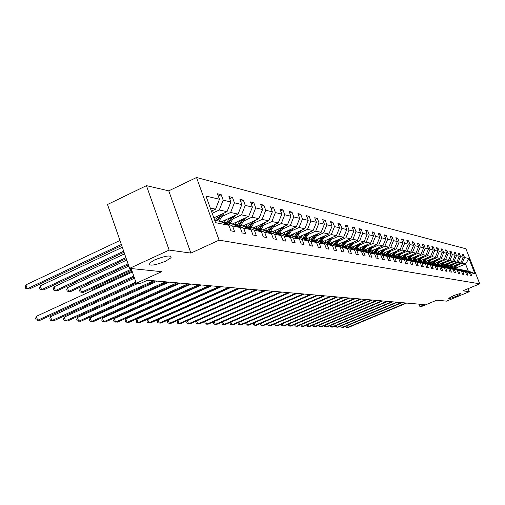 <?xml version="1.0" encoding="UTF-8"?>
<svg xmlns="http://www.w3.org/2000/svg" width="505" height="505" viewBox="0 0 505 505"><rect width="100%" height="100%" fill="white"/><g stroke="black" fill="none" stroke-linecap="round" stroke-linejoin="round"><path stroke-width="0.76" d="M165.539 261.236C154.41 265.548 148.956 266.261 149.171 263.37L154.612 259.923C165.754 255.606 171.245 254.867 171.088 257.708L165.539 261.236M456.368 296.258C451.792 298.064 449.229 298.752 448.692 298.329L453.155 295.873C457.745 294.068 460.308 293.373 460.85 293.79L456.368 296.258M190.896 253.093L168.752 190.839L146.431 185.657L169.156 250.082L190.896 253.093L219.101 240.153L479.75 283.829L462.915 290.829L469.278 291.713L468.084 288.677M469.278 291.713L446.54 301.144L436.85 300.14L421.17 306.668L419.901 306.567L424.516 304.641L147.498 280.224L140.112 283.595L136.281 283.286L161.65 271.684L129.615 268.37L107.508 204.506L146.431 185.657M169.156 250.082L129.615 268.37M168.752 190.839L196.527 177.514L465.907 248.782L479.75 283.829M211.406 211.115L215.566 209.171L210.288 208.016M215.566 209.171L219.473 199.273L217.485 193.775L221.196 194.69L218.311 196.054M455.106 268.389L465.522 263.982L462.151 263.244L464.537 257.525L468.918 258.566L474.845 273.571L470.527 272.725L471.803 275.957L470.572 275.724L469.29 272.479L466.633 271.961L467.92 275.231L466.652 274.991L465.364 271.709L462.643 271.179L463.944 274.486L462.643 274.24L461.343 270.92L458.553 270.377L459.866 273.723L458.54 273.47L457.221 270.112L454.367 269.55L455.693 272.94L454.336 272.687L453.004 269.285L450.075 268.71L451.419 272.138L450.031 271.879L448.68 268.439L445.681 267.846L447.039 271.318L445.612 271.052L444.248 267.568L441.174 266.962L442.544 270.478L441.086 270.2L439.703 266.672L436.554 266.053L437.942 269.613L436.44 269.335L435.045 265.763L431.813 265.125L433.214 268.729L431.674 268.439L430.266 264.822L426.946 264.172L428.366 267.82L426.782 267.524L425.361 263.856L421.953 263.187L423.386 266.886L421.763 266.583L420.324 262.871L416.821 262.183L418.273 265.933L416.606 265.617L415.148 261.855L411.55 261.148L413.021 264.948L411.31 264.626L409.833 260.807L406.14 260.088L407.623 263.938L405.862 263.604L404.372 259.74L400.572 258.989L402.075 262.897L400.263 262.556L398.754 258.636L394.847 257.866L396.368 261.83L394.506 261.476L392.978 257.5L388.957 256.71L390.498 260.725L388.579 260.365L387.032 256.332L382.891 255.524L384.45 259.595L382.474 259.223L380.909 255.132L376.648 254.299L378.226 258.427L376.193 258.049L374.609 253.895L370.216 253.037L371.819 257.228L369.723 256.837L368.113 252.62L363.594 251.736L365.21 255.991L363.051 255.587L361.422 251.307L356.757 250.392L358.398 254.716L356.17 254.299L354.523 249.95L349.706 249.009L351.366 253.396L349.069 252.967L347.402 248.555L342.434 247.583L344.113 252.039L341.74 251.597L340.048 247.109L334.916 246.105L336.627 250.638L334.171 250.177L332.46 245.619L327.158 244.584L328.888 249.186L326.35 248.712L324.614 244.079L319.135 243.006L320.883 247.69L318.264 247.198L316.502 242.488L310.834 241.377L312.608 246.137L309.9 245.632L308.113 240.841L302.243 239.692L304.048 244.534L301.239 244.01L299.427 239.136L293.348 237.943L295.179 242.873L292.269 242.331L290.432 237.375L284.138 236.138L285.988 241.156L282.977 240.588L281.108 235.545L274.581 234.263L276.462 239.37L273.338 238.783L271.444 233.645L264.67 232.313L266.577 237.52L263.332 236.908L261.413 231.675L254.375 230.293L256.319 235.595L252.942 234.964L250.991 229.63L243.681 228.197L245.651 233.6L242.148 232.944L240.165 227.502L232.565 226.013L234.566 231.524L230.918 230.835L228.91 225.293L215.578 222.68L205.977 196.06L219.473 199.273M219.101 240.153L196.527 177.514M213.83 217.838L227.035 211.683L219.29 209.985L223.178 200.15L221.196 194.69M223.178 200.15L230.88 201.981L228.916 196.596L232.483 197.474L229.712 198.774M221.24 221.903L238.063 214.107L230.615 212.472L234.44 202.827L232.483 197.474M234.44 202.827L241.844 204.588L239.913 199.298L243.347 200.144L240.677 201.394M232.256 224.018L248.681 216.43L241.51 214.859L245.266 205.402L243.347 200.144M245.266 205.402L252.393 207.094L250.493 201.905L253.8 202.72L251.231 203.919M242.861 226.051L258.907 218.671L252.001 217.163L255.694 207.883L253.8 202.72M255.694 207.883L262.556 209.512L260.681 204.418L263.869 205.2L261.394 206.349M253.081 228.014L268.761 220.836L262.101 219.378L265.737 210.269L263.869 205.2M265.737 210.269L272.353 211.841L270.503 206.835L273.577 207.593L271.191 208.691M262.89 229.933L278.261 222.92L271.841 221.512L275.421 212.567L273.577 207.593M275.421 212.567L281.803 214.088L279.978 209.171L282.945 209.897L280.641 210.957M272.29 231.808L287.433 224.927L281.234 223.57L284.757 214.789L282.945 209.897M284.757 214.789L290.918 216.254L289.119 211.418L291.985 212.125L289.763 213.142M281.367 233.626L296.29 226.871L290.306 225.558L293.771 216.929L291.985 212.125M293.771 216.929L299.717 218.343L297.95 213.596L300.715 214.278L298.569 215.256M290.141 235.38L304.85 228.746L299.067 227.484L302.476 219L300.715 214.278M302.476 219L308.227 220.369L306.478 215.698L309.148 216.355L307.078 217.295M298.625 237.079L313.119 230.564L307.532 229.339L310.891 221.001L309.148 216.355M310.891 221.001L316.452 222.32L314.722 217.724L317.31 218.362L315.303 219.271M306.832 238.72L321.123 232.319L315.713 231.132L319.027 222.932L317.31 218.362M319.027 222.932L324.406 224.214L322.701 219.694L325.201 220.306L323.263 221.184M314.779 240.311L328.869 234.017L323.636 232.868L326.899 224.807L325.201 220.306M326.899 224.807L332.101 226.044L330.422 221.594L332.845 222.187L330.964 223.033M322.474 241.851L336.374 235.658L331.299 234.547L334.518 226.619L332.845 222.187M334.518 226.619L339.556 227.818L337.902 223.431L340.244 224.012L338.426 224.826M329.929 243.341L343.64 237.255L338.729 236.176L341.898 228.374L340.244 224.012M341.898 228.374L346.777 229.535L345.142 225.217L347.415 225.779L345.654 226.568M337.157 244.786L350.685 238.802L345.919 237.754L349.05 230.072L347.415 225.779M349.05 230.072L353.778 231.195L352.168 226.947L354.371 227.49L352.66 228.254M344.164 246.194L357.515 240.298L352.894 239.282L355.981 231.719L354.371 227.49M355.981 231.719L360.57 232.811L358.973 228.626L361.113 229.15L359.459 229.889M350.969 247.551L364.143 241.75L359.661 240.771L362.704 233.316L361.113 229.15M362.704 233.316L367.154 234.377L365.582 230.248L367.659 230.76L366.049 231.473M357.572 248.87L370.582 243.164L366.226 242.211L369.224 234.869L367.659 230.76M369.224 234.869L373.548 235.898L371.996 231.833L374.009 232.325L372.45 233.02M363.985 250.158L376.825 244.534L372.602 243.606L375.562 236.372L374.009 232.325M375.562 236.372L379.76 237.375L378.226 233.367L380.183 233.847L378.668 234.516M370.222 251.402L382.897 245.866L378.794 244.963L381.711 237.836L380.183 233.847M381.711 237.836L385.795 238.808L384.273 234.857L386.18 235.324L384.703 235.974M376.276 252.614L388.799 247.16L384.81 246.282L387.688 239.256L386.18 235.324M387.688 239.256L391.659 240.197L390.157 236.302L392.006 236.757L390.573 237.388M385.296 248.681L381.799 253.958L394.538 248.416L390.655 247.564L393.502 240.639L392.006 236.757M393.502 240.639L397.359 241.554L395.876 237.71L397.675 238.152L396.28 238.764M391.034 249.937L387.632 255.057L400.118 249.64L396.343 248.814L399.152 241.983L397.675 238.152M399.152 241.983L402.902 242.873L401.437 239.08L403.186 239.515L401.828 240.102M393.307 256.13L405.547 250.827L401.873 250.025L404.644 243.29L403.186 239.515M404.644 243.29L408.299 244.155L406.847 240.412L408.551 240.834L407.232 241.409M398.824 257.178L410.83 251.989L407.257 251.206L409.997 244.559L408.551 240.834M409.997 244.559L413.551 245.405L412.118 241.712L413.778 242.122L412.49 242.678M404.196 258.2L415.975 253.119L412.497 252.355L415.205 245.796L413.778 242.122M415.205 245.796L418.664 246.617L417.25 242.974L418.86 243.372L417.61 243.915M409.422 259.191L420.993 254.217L417.597 253.472L420.274 247.002L418.86 243.372M420.274 247.002L423.644 247.803L422.243 244.205L423.821 244.597L422.603 245.121M414.523 260.163L425.879 255.29L422.571 254.564L425.216 248.176L423.821 244.597M425.216 248.176L428.499 248.959L427.116 245.405L428.65 245.784L427.464 246.295M419.485 261.11L430.639 256.332L427.413 255.625L430.026 249.318L428.65 245.784M430.026 249.318L433.227 250.082L431.857 246.573L433.359 246.945L432.198 247.444M424.326 262.038L435.285 257.348L432.141 256.66L434.723 250.436L433.359 246.945M434.723 250.436L437.841 251.181L436.49 247.715L437.949 248.075L436.819 248.561M429.048 262.941L439.811 258.345L436.743 257.67L439.299 251.522L437.949 248.075M439.299 251.522L442.342 252.248L441.004 248.826L442.424 249.173L441.326 249.647M433.65 263.825L444.23 259.311L441.237 258.655L443.762 252.588L442.424 249.173M443.762 252.588L446.736 253.289L445.41 249.912L446.799 250.253L445.719 250.714M438.138 264.683L448.541 260.258L445.625 259.62L448.118 253.624L446.799 250.253M448.118 253.624L451.015 254.312L449.709 250.972L451.06 251.301L450.012 251.749M442.525 265.529L452.751 261.18L449.904 260.555L452.373 254.634L451.06 251.301M452.373 254.634L455.201 255.303L453.9 252.001L455.226 252.33L454.203 252.765M446.805 266.35L456.867 262.082L454.083 261.47L456.52 255.618L455.226 252.33M456.52 255.618L459.285 256.275L458.003 253.011L459.291 253.333L458.294 253.756M450.984 267.151L460.882 262.966L458.161 262.366L460.573 256.584L459.291 253.333M460.573 256.584L463.274 257.222L462.006 253.996L463.268 254.312L462.29 254.722M464.537 257.525L463.268 254.312M240.165 227.502L231.366 223.627L223.671 222.086L222.68 222.541M223.671 222.086L232.565 226.013M212.195 213.306L219.29 209.985M227.035 211.683L230.88 201.981M250.991 229.63L242.331 225.817L234.926 224.334L233.979 224.775M234.926 224.334L243.681 228.197M222.004 216.475L230.615 212.472M238.063 214.107L241.844 204.588M261.413 231.675L252.885 227.932L245.758 226.505L244.843 226.922M245.758 226.505L254.375 230.293M233.039 218.785L241.51 214.859M248.681 216.43L252.393 207.094M271.444 233.645L263.048 229.964L256.186 228.588L255.303 228.992M256.186 228.588L264.67 232.313M243.662 221.007L252.001 217.163M258.907 218.671L262.556 209.512M281.108 235.545L272.845 231.921L266.23 230.596L265.377 230.987M266.23 230.596L274.581 234.263M253.895 223.147L262.101 219.378M268.761 220.836L272.353 211.841M290.432 237.375L282.289 233.809L275.907 232.534L275.092 232.906M275.907 232.534L284.138 236.138M263.761 225.205L271.841 221.512M278.261 222.92L281.803 214.088M299.427 239.136L291.404 235.633L285.243 234.402L284.46 234.762M285.243 234.402L293.348 237.943M273.274 227.2L281.234 223.57M287.433 224.927L290.918 216.254M308.113 240.841L300.204 237.394L294.257 236.207L293.5 236.548M294.257 236.207L302.243 239.692M282.465 229.118L290.306 225.558M296.29 226.871L299.717 218.343M305.582 233.954L302.981 237.95L302.23 238.278M310.834 241.377L302.962 237.95L308.713 239.099L316.502 242.488M291.334 230.974L299.067 227.484M304.85 228.746L308.227 220.369M324.614 244.079L316.932 240.74L311.377 239.629L310.663 239.951M311.377 239.629L319.135 243.006M299.913 232.767L307.532 229.339M313.119 230.564L316.452 222.32M332.46 245.619L324.885 242.331L319.507 241.257L318.819 241.567M319.507 241.257L327.158 244.584M308.208 234.503L315.713 231.132M321.123 232.319L324.406 224.214M340.048 247.109L332.58 243.871L327.379 242.829L326.716 243.126M327.379 242.829L334.916 246.105M316.231 236.182L323.636 232.868M328.869 234.017L332.101 226.044M347.402 248.555L340.035 245.367L334.992 244.357L334.354 244.641M334.992 244.357L342.434 247.583M324.002 237.805L331.299 234.547M336.374 235.658L339.556 227.818M354.523 249.95L347.251 246.806L342.371 245.834L341.746 246.105M342.371 245.834L349.706 249.009M331.526 239.383L338.729 236.176M343.64 237.255L346.777 229.535M361.422 251.307L354.251 248.207L349.517 247.261L348.917 247.526M349.517 247.261L356.757 250.392M338.817 240.904L345.919 237.754M350.685 238.802L353.778 231.195M368.113 252.62L361.037 249.565L356.448 248.649L355.867 248.908M356.448 248.649L363.594 251.736M345.887 242.381L352.894 239.282M357.515 240.298L360.57 232.811M374.609 253.895L367.621 250.884L363.171 249.994L362.603 250.24M363.171 249.994L370.216 253.037M346.367 246.629L347.737 244.616M352.749 243.82L359.661 240.771M364.143 241.75L367.154 234.377M380.909 255.132L374.016 252.165L369.142 251.541M369.692 251.301L376.648 254.299M359.402 245.209L366.226 242.211M370.582 243.164L373.548 235.898M387.032 256.332L380.221 253.403L375.486 252.797M376.023 252.563L382.891 255.524M365.866 246.56L372.602 243.606M376.825 244.534L379.76 237.375M392.978 257.5L386.249 254.608L381.654 254.021M382.171 253.794L388.957 256.71M372.141 247.873L378.794 244.963M382.897 245.866L385.795 238.808M398.754 258.636L392.114 255.782L387.644 255.208M388.149 254.987L394.847 257.866M378.239 249.148L384.81 246.282M388.799 247.16L391.659 240.197M404.372 259.74L397.807 256.925L393.464 256.363M393.957 256.155L400.572 258.989M384.166 250.392L390.655 247.564M394.538 248.416L397.359 241.554M409.833 260.807L403.35 258.03L399.127 257.487M399.6 257.285L406.14 260.088M384.021 254.166L384.368 254.015M389.936 251.597L396.343 248.814M400.118 249.64L402.902 242.873M415.148 261.855L408.747 259.109L404.631 258.579M405.098 258.383L411.55 261.148M389.702 255.303L390.087 255.132M395.541 252.771L401.873 250.025M405.547 250.827L408.299 244.155M420.324 262.871L413.993 260.163L409.991 259.646M410.445 259.45L416.821 262.183M395.232 256.407L395.655 256.224M401.002 253.908L407.257 251.206M410.83 251.989L413.551 245.405M425.361 263.856L419.106 261.186L415.205 260.681M415.647 260.492L421.953 263.187M400.61 257.481L401.077 257.285M406.317 255.019L412.497 252.355M415.975 253.119L418.664 246.617M430.266 264.822L424.086 262.177L420.286 261.691M420.716 261.508L426.946 264.172M405.856 258.535L406.355 258.32M411.493 256.104L417.597 253.472M420.993 254.217L423.644 247.803M435.045 265.763L428.934 263.149L425.235 262.669M425.652 262.493L431.813 265.125M410.963 259.557L411.493 259.324M416.53 257.159L422.571 254.564M425.879 255.29L428.499 248.959M439.703 266.672L433.662 264.096L430.058 263.629M430.462 263.459L436.554 266.053M415.937 260.548L416.499 260.309M421.448 258.188L427.413 255.625M430.639 256.332L433.227 250.082M444.248 267.568L438.277 265.018L434.761 264.563M435.152 264.393L441.174 266.962M420.791 261.521L421.385 261.268M426.239 259.191L432.141 256.66M435.285 257.348L437.841 251.181M448.68 268.439L442.771 265.92L439.344 265.472M439.729 265.308L445.681 267.846M425.141 262.632L426.144 262.202M430.91 260.163L436.743 257.67M439.811 258.345L442.342 252.248M453.004 269.285L447.159 266.798L443.813 266.362M444.192 266.204L450.075 268.71M429.824 263.528L430.784 263.118L430.531 263.471M435.468 261.117L441.237 258.655M444.23 259.311L446.736 253.289M457.221 270.112L451.438 267.65L448.175 267.227M448.541 267.076L454.367 269.55M434.388 264.405L435.316 264.008M439.918 262.051L445.625 259.62M448.541 260.258L451.015 254.312M461.343 270.92L455.624 268.49L452.436 268.073M452.789 267.921L458.553 270.377M438.839 265.258L439.735 264.879M444.255 262.96L449.904 260.555M452.751 261.18L455.201 255.303M465.364 271.709L459.702 269.304L456.589 268.9M456.943 268.755L462.643 271.179M443.188 266.097L444.053 265.731M448.497 263.844L454.083 261.47M456.867 262.082L459.285 256.275M469.29 272.479L463.691 270.106L460.648 269.708M460.989 269.563L466.633 271.961M447.436 266.911L448.263 266.564M452.638 264.708L458.161 262.366M460.882 262.966L463.274 257.222M474.845 273.571L468.299 271.027L464.613 270.497M464.947 270.358L470.527 272.725M418.973 304.155L419.901 306.567M131.174 268.534L136.281 283.286M451.584 267.713L452.385 267.372M456.678 265.554L462.151 263.244M468.299 271.027L465.522 263.982L468.918 258.566M214.713 220.294L219.965 221.341L228.91 225.293M346.866 325.807L347.484 327.467L405.894 303M346.039 326.154L346.31 327.253L348.305 327.486L406.62 303.069M453.155 266.236L452 267.89M455.396 265.289L453.515 268.067M457.454 264.418L454.803 268.325M456.179 264.955L454.008 268.168M454.317 268.231L456.672 264.746M341.67 325.643L342.302 327.347L401.305 302.596M340.869 325.984L341.115 327.133L343.141 327.366L402.049 302.665M336.355 325.479L337.005 327.227L396.608 302.186M335.572 325.807L335.806 327.006L337.858 327.246L397.366 302.249M449.052 265.396L447.872 267.101M451.319 264.437L449.418 267.246M453.427 263.541L450.738 267.511M452.12 264.096L449.923 267.347M450.239 267.41L452.625 263.881M444.861 264.532L443.636 266.286M447.146 263.559L445.227 266.406M449.305 262.644L446.578 266.678M447.973 263.212L445.745 266.514M446.066 266.577L448.49 262.991M330.914 325.308L331.577 327.101L391.798 301.763M330.156 325.63L330.377 326.88L332.454 327.12L392.574 301.826M440.562 263.654L439.306 265.46M442.879 262.669L440.934 265.548M445.088 261.729L442.323 265.826M443.718 262.31L441.465 265.655M441.793 265.725L444.248 262.082M325.346 325.138L326.028 326.969L386.874 301.327M324.614 325.447L324.816 326.748L326.924 326.994L387.67 301.397M436.162 262.752L434.975 264.469M438.504 261.754L436.535 264.67M440.764 260.788L437.955 264.955M439.363 261.388L437.077 264.778M437.418 264.847L439.905 261.154M319.646 324.955L320.34 326.842L381.83 300.879M318.939 325.258L319.122 326.609L321.262 326.861L382.645 300.955M431.655 261.824L430.803 263.092M434.022 260.814L432.034 263.768M436.339 259.829L433.486 264.058M434.906 260.441L432.589 263.881M432.937 263.951L435.462 260.201M313.807 324.772L314.52 326.703L376.661 300.425M313.132 325.062L313.289 326.476L315.461 326.729L377.5 300.5M427.034 260.877L425.898 262.543M429.427 259.854L427.413 262.846M431.8 258.838L428.909 263.143M430.329 259.469L427.981 262.96M428.341 263.029L430.904 259.223M307.829 324.582L308.561 326.565L371.371 299.957M307.179 324.86L307.318 326.331L309.521 326.59L372.223 300.033M422.294 259.905L421.145 261.59M424.718 258.869L422.685 261.899M427.154 257.828L424.2 262.228M425.646 258.472L423.266 262.013M423.632 262.089L426.233 258.219M301.7 324.387L302.445 326.426L365.942 299.478M301.075 324.652L301.201 326.192L303.436 326.445L366.819 299.56M417.439 258.913L416.278 260.618M419.889 257.859L417.831 260.927M422.388 256.786L419.365 261.293M420.835 257.449L418.424 261.047M418.803 261.123L421.441 257.197M295.419 324.191L296.183 326.28L360.374 298.992M294.825 324.444L294.926 326.041L297.199 326.306L361.277 299.067M412.452 257.891L411.278 259.62M414.933 256.824L412.85 259.93M417.496 255.719L414.403 260.334M415.905 256.401L413.462 260.056M413.848 260.132L416.524 256.136M288.974 323.983L289.763 326.129L354.661 298.487M288.412 324.223L288.109 324.829L288.5 325.889L290.804 326.154L355.589 298.569M407.339 256.843L406.153 258.592M409.845 255.757L407.743 258.907M412.478 254.627L409.315 259.355M410.849 255.328L408.368 259.033M408.766 259.122L411.48 255.057M282.371 323.768L283.172 325.977L348.803 297.969M281.841 323.995L281.512 324.658L281.904 325.731L284.239 326.003L349.75 298.051M402.094 255.764L400.888 257.537M404.625 254.671L402.498 257.859M407.333 253.504L404.05 258.333M405.654 254.223L403.141 257.992M403.527 258.106L406.304 253.946M275.591 323.553L276.418 325.82L342.788 297.439M275.099 323.762L274.739 324.488L275.137 325.573L277.51 325.845L343.766 297.527M396.703 254.659L395.484 256.458M399.266 253.548L397.113 256.786M402.043 252.348L398.729 257.316M400.326 253.087L397.776 256.919M398.148 257.07L400.989 252.803M268.635 323.326L269.481 325.662L336.614 296.896M268.174 323.522L267.789 324.305L268.187 325.409L270.604 325.687L337.611 296.984M391.167 253.523L389.929 255.347M393.761 252.399L391.577 255.675M396.614 251.162L393.218 256.256M394.847 251.926L392.24 255.839M392.619 256.003L395.535 251.629M261.489 323.093L262.36 325.498L330.27 296.334M261.066 323.276L260.656 324.128L261.06 325.245L263.515 325.523L331.299 296.429M385.473 252.355L384.223 254.204M388.105 251.212L385.889 254.539M386.975 254.924L387.556 255.17M389.222 250.726L386.552 254.741M386.944 254.905L389.923 250.423M254.154 322.853L255.044 325.327L323.749 295.76M253.769 323.017L253.327 323.939L253.737 325.069L256.231 325.353L324.81 295.854M379.627 251.155L378.359 253.03M382.285 249.994L380.044 253.371M381.105 253.781L384.16 249.18M383.434 249.495L380.701 253.611M246.617 322.6L247.532 325.151L317.052 295.173M246.276 322.752L245.802 323.743L246.213 324.892L248.75 325.182L318.137 295.267M373.612 249.924L372.33 251.825M376.301 248.744L374.035 252.172M379.4 247.393L375.954 252.595M375.095 252.626L378.232 247.905M377.488 248.226L374.685 252.45M238.865 322.348L239.812 324.974L310.158 294.56M238.568 322.474L238.063 323.547L238.48 324.709L241.062 324.999L311.276 294.661M367.419 248.656L366.125 250.581M370.146 247.456L367.823 250.972M373.334 246.061L369.856 251.332M371.364 246.926L368.498 251.263M368.921 251.439L372.135 246.591M230.899 322.083L231.871 324.791L303.069 293.935M230.646 322.19L230.11 323.345L230.532 324.519L233.159 324.816L304.218 294.043M361.05 247.349L359.737 249.306M363.815 246.131L361.435 249.735M367.084 244.698L363.549 250.07M365.065 245.582L362.123 250.038M362.558 250.221L365.854 245.234M222.705 321.805L223.702 324.601L295.772 293.298M222.497 321.893L221.929 323.131L222.351 324.33L225.028 324.633L296.959 293.399M354.491 245.998L353.159 247.993M357.294 244.767L354.851 248.466M360.658 243.284L357.054 248.769M358.582 244.199L355.564 248.776M356.132 248.788L359.396 243.846M214.272 321.521L215.294 324.406L288.267 292.635M214.114 321.59L213.508 322.916L213.943 324.134L216.658 324.437L289.485 292.742M351.903 242.779L348.911 247.324L348.071 247.16L350.571 243.366M354.037 241.832L350.369 247.431M349.542 247.267L352.736 242.406M205.592 321.224L206.646 324.204L280.527 291.953M205.484 321.275L204.841 322.695L205.276 323.926L208.047 324.235L281.784 292.06M340.774 243.189L339.404 245.241M343.646 241.914L341.083 245.821M347.213 240.336L343.476 246.055M345.016 241.308L341.91 246.036M342.624 245.884L345.881 240.929M196.275 297.849L196.445 297.458M196.647 320.921L197.733 323.995L272.555 291.246M196.596 320.946L195.921 322.468L196.357 323.718L199.178 324.033L273.849 291.36M333.59 241.712L332.208 243.795M336.507 240.424L333.874 244.433M340.181 238.789L336.374 244.635M337.921 239.793L334.903 244.395M335.497 244.458L338.811 239.402M187.854 296.025L187.98 296.378M187.551 296.568L187.765 296.063M248.662 289.144L177.956 320.34L179.092 323.566L180.626 323.604L257.228 289.895L187.437 320.606L188.554 323.787L264.33 290.52M187.437 320.606L186.724 322.228L187.172 323.497L190.044 323.819L265.668 290.64M326.186 240.197L324.784 242.312M329.14 238.884L326.438 243.006M332.921 237.198L329.045 243.164M330.598 238.234L327.562 242.867M328.143 242.987L331.52 237.823M177.956 320.34L177.249 321.988L177.697 323.276L179.092 323.566L255.852 289.775M318.548 238.631L317.096 240.816M321.54 237.293L318.762 241.535M325.435 235.551L321.489 241.655M323.042 236.618L319.955 241.346M320.549 241.466L323.995 236.195M171.403 297.931L200.681 284.915M239.818 288.361L168.184 320.063L169.327 323.339L247.103 289.005M168.184 320.063L167.471 321.736L167.931 323.048L170.911 323.377L248.523 289.131M310.651 237.009L309.142 239.282M313.687 235.652L310.979 239.806M317.708 233.847L313.681 240.09M315.246 234.951L312.103 239.774M312.715 239.9L316.225 234.516M160.356 297.224L161.549 297.3M230.684 287.56L158.103 319.779L159.258 323.105L238.07 288.21M158.103 319.779L157.39 321.477L157.85 322.809L160.893 323.143L239.534 288.336M302.501 235.336L300.923 237.71M309.723 232.092L305.62 238.48M307.185 233.228L303.985 238.152M304.622 238.278L308.202 232.773M179.9 283.078L150.332 296.593M149.859 296.075L150.036 296.574L149.139 296.403M221.253 286.726L147.694 319.482L148.868 322.865L228.733 287.383M147.694 319.482L146.98 321.212L147.447 322.562L150.553 322.903L230.248 287.522M294.074 233.607L292.427 236.081M297.199 232.199L294.56 236.264M301.472 230.274L297.287 236.813M298.859 231.448L295.602 236.473M296.258 236.605L299.907 230.981M139.146 294.806L139.405 295.539M138.869 295.779L138.016 295.318M211.5 285.868L136.943 319.179L138.13 322.619L219.088 286.537M136.943 319.179L136.23 320.934L136.703 322.31L139.872 322.657L220.653 286.676M285.357 231.82L283.633 234.402M288.525 230.387L285.849 234.522M292.938 228.393L288.671 235.09M290.249 229.611L286.928 234.737M287.604 234.875L291.328 229.118M128.081 293.462L128.371 294.314M127.235 294.832L126.944 293.979M201.419 284.978L125.833 318.863L127.033 322.36L209.114 285.653M125.833 318.863L125.12 320.65L125.6 322.045L128.838 322.405L210.736 285.798M276.336 229.971L274.531 232.66M279.555 228.512L276.835 232.723M284.107 226.442L279.757 233.304M281.335 227.698L277.952 232.944M278.653 233.083L282.459 227.193M116.63 292.048L116.964 293.02M115.822 293.544L115.733 292.458M190.985 284.056L114.351 318.541L115.563 322.095L198.787 284.744M114.351 318.541L113.638 320.359L114.124 321.78L117.431 322.139L200.466 284.896M267 228.058L265.106 230.867M270.263 226.568L267.505 230.854M274.966 224.422L270.529 231.46M272.107 225.722L268.66 231.082M269.386 231.227L273.268 225.198M104.794 290.558L105.166 291.663M104.024 292.187L104.522 290.678M180.19 283.103L102.471 318.207L103.702 321.818L188.1 283.804M102.471 318.207L101.757 320.05L102.25 321.496L105.627 321.862L189.842 283.955M257.323 226.07L255.385 228.954M260.637 224.555L257.834 228.916M265.497 222.326L260.971 229.548M132.108 271.236L92.686 289.422L92.958 290.224M262.55 223.677L259.027 229.156M259.785 229.308L263.755 223.128M92.27 290.545L92.686 289.422M168.998 282.118L90.174 317.86L91.418 321.534L177.028 282.825M90.174 317.86L89.461 319.741L89.959 321.205L93.412 321.578L178.833 282.983M247.286 224.012L245.619 226.568M250.657 222.465L247.81 226.915M255.681 220.155L251.061 227.566M128.826 266.078L80.27 288.576L81.501 292.225L83.521 292.351L131.717 270.093M252.639 221.556L249.047 227.162M249.83 227.319L253.889 220.982M131.395 269.171L81.501 292.225L80.068 291.94L79.575 290.482L80.27 288.576M157.402 281.096L77.435 317.5L78.692 321.237L165.552 281.815M77.435 317.5L76.728 319.412L77.233 320.909L80.762 321.287L167.42 281.979M236.883 221.878L235.248 224.397M240.298 220.3L237.407 224.832M245.493 217.901L240.784 225.508M126.749 260.081L67.405 287.692L68.655 291.404L70.744 291.536L128.384 264.809M242.362 219.347L238.695 225.091M239.503 225.249L243.656 218.753M128.049 263.844L68.655 291.404L67.216 291.12L66.717 289.636L67.405 287.692M137.966 283.425L64.236 317.121L65.511 320.934L153.646 280.767M64.236 317.121L63.529 319.072L64.04 320.593L67.657 320.984L155.584 280.938M226.076 219.662L224.416 222.232M229.548 218.053L226.606 222.673M234.926 215.559L230.116 223.374M124.584 253.826L54.079 286.783L55.348 290.564L57.513 290.697L126.263 258.674M231.688 217.062L227.944 222.939M228.79 223.109L233.039 216.437M125.909 257.67L55.348 290.564L53.902 290.274L53.397 288.765L54.079 286.783M134.519 278.186L50.544 316.736L51.838 320.618L135.889 282.143M50.544 316.736L49.843 318.724L50.361 320.271L54.06 320.669L136.217 283.09M214.852 217.365L214.088 218.558M218.381 215.717L215.389 220.426M223.949 213.123L219.031 221.158M122.324 247.298L40.267 285.836L41.543 289.687L43.79 289.826L124.041 252.273M220.603 214.682L216.778 220.704M217.655 220.881L222.004 214.025M123.681 251.219L41.543 289.687L40.091 289.39L39.579 287.856L40.267 285.836M132.392 272.043L36.335 316.332L37.648 320.29L133.787 276.084M36.335 316.332L35.64 318.358L36.164 319.936L39.958 320.34L134.134 277.075M212.536 210.591L211.772 212.132M119.956 240.475L25.925 284.858L27.226 288.778L29.555 288.923L121.724 245.582M121.345 244.483L27.226 288.778L25.768 288.481L25.25 286.916L25.925 284.858M393.269 256.18L392.827 256.092M381.837 253.895L381.123 253.756M375.758 252.683L375.146 252.557M369.42 251.414L368.991 251.332M362.167 249.969L361.801 249.893M355.64 248.662L355.028 248.542M353.872 242.11L353.557 242.046M341.973 245.935L341.115 245.765M347.03 240.651L346.67 240.576M334.701 244.483L333.944 244.332M339.972 239.143L339.575 239.061M327.082 242.962L326.539 242.855M332.694 237.59L332.252 237.495M325.188 235.986L324.69 235.886M317.437 234.333L316.887 234.219M309.426 232.628L308.82 232.496M301.15 230.861L300.488 230.716M292.597 229.03L291.865 228.879M283.741 227.143L282.939 226.972M274.575 225.186L273.704 224.996M265.075 223.159L264.128 222.957M255.233 221.057L254.198 220.836M245.02 218.88L243.902 218.64M234.421 216.613L233.209 216.355M223.412 214.265L222.099 213.981M211.967 211.822L211.633 211.753M171.088 257.708L170.494 256.029"/></g></svg>
